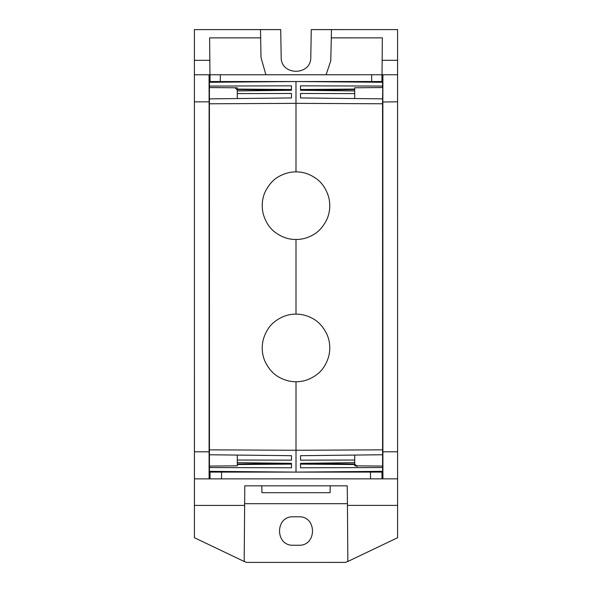 <?xml version="1.0" encoding="UTF-8"?>
<svg xmlns="http://www.w3.org/2000/svg" width="592" height="592" viewBox="0 0 592 592"><rect width="100%" height="100%" fill="white"/><g stroke="black" fill="none" stroke-linecap="round" stroke-linejoin="round"><path stroke-width="0.89" d="M354.712 460.028L300.529 460.147L300.529 455.692L382.58 454.752L382.58 466.074L354.712 465.83L354.704 455.07M237.311 455.078L237.311 464.542L291.493 464.113M221.556 472.098L221.504 478.869L209.094 478.869L209.117 102.756L209.442 466.082L237.311 465.837L237.311 464.542M354.712 463.588L354.971 464.646L354.712 463.588L354.889 464.476L356.946 465.852L354.712 465.83M382.58 466.074L382.58 471.336L382.58 467.547L300.529 467.791L300.529 463.336L354.712 462.678M300.529 455.692L300.529 460.147M382.839 86.069L382.558 98.864L382.846 82.281L382.558 86.069L300.507 85.833L300.507 90.287L354.682 90.946L354.689 93.595L300.507 93.477L300.507 97.932L382.824 98.864L382.846 454.752L382.58 449.831L296.007 450.275L209.168 449.839M382.869 467.547L382.58 471.336L296.015 472.09L296.007 381.744C303.282 381.825 310.201 379.457 316.757 374.625C322.255 370.651 326.251 364.546 328.752 356.31C330.565 348.644 329.981 341.369 327.013 334.487C323.232 326.725 318.296 321.323 312.206 318.267C306.959 315.477 301.557 314.1 296 314.137L296 239.486C301.55 239.523 306.952 238.147 312.199 235.357C318.289 232.301 323.225 226.891 327.006 219.136C329.973 212.247 330.558 204.973 328.745 197.314C326.244 189.077 322.24 182.972 316.742 178.999C310.186 174.166 303.267 171.798 295.993 171.88L295.985 81.533L382.587 81.526L382.846 82.281M354.712 464.069L300.529 463.336M354.712 464.535L300.529 464.113M356.946 465.852L355.429 465.245L356.946 465.852L356.946 466.755M209.154 467.554L209.442 471.343L209.176 466.082L237.311 465.837M237.311 462.685L291.493 463.336L291.493 467.791L209.442 467.554L209.442 471.343L296.015 472.09M209.442 454.76L209.442 439.693L209.442 454.76L291.493 455.692L291.493 460.147L291.493 455.692M291.493 460.147L237.311 460.028M209.442 466.082L209.442 467.554L209.176 466.082M237.311 464.076L291.493 463.336M382.58 454.752L382.558 98.864L382.558 103.778L295.993 103.348L209.42 103.792L209.442 439.693L209.42 86.077L291.471 85.833L291.471 90.287L237.288 89.555L237.288 90.946L291.471 90.287M354.682 90.946L354.682 87.786L382.558 87.542L382.558 82.281L295.985 81.533L209.42 82.288L209.42 86.077L209.131 82.295L209.42 87.557L237.288 87.794L235.054 87.779L237.288 90.036M296.007 381.744C290.45 381.773 285.041 380.397 279.794 377.6C273.719 374.551 268.79 369.164 265.016 361.446C262.034 354.578 261.442 347.312 263.24 339.63C265.734 331.379 269.723 325.26 275.221 321.278C281.785 316.431 288.711 314.049 296 314.137M295.993 171.88C290.435 171.85 285.033 173.227 279.779 176.024C273.704 179.08 268.775 184.467 265.001 192.185C262.027 199.045 261.435 206.319 263.233 214.001C265.727 222.252 269.715 228.364 275.213 232.345C281.777 237.192 288.711 239.575 296 239.486M237.288 90.946L237.288 93.603L291.471 93.477L291.471 97.932L209.42 98.871L209.146 103.792M237.288 98.553L237.288 93.603M237.288 87.794L237.288 89.555M354.689 93.595L354.689 98.546M300.507 93.477L300.507 97.932M354.682 89.547L300.507 90.287M300.507 89.51L354.682 89.089M237.288 89.096L291.471 89.51M291.471 97.932L291.471 93.477M261.805 485.832L261.923 492.692L330.099 492.685L330.218 485.825M209.117 102.756L209.109 101.861L194.398 101.861L194.42 537.728L244.185 561.475L244.792 485.832L347.23 485.825L347.445 505.398L397.602 505.398L397.58 29.6L331.461 29.607L331.313 37.866L382.343 37.858L382.018 74.755L382.143 60.31L397.58 60.31M397.602 505.398L397.609 537.721L347.852 561.468L347.445 505.398M244.592 503.703L347.43 503.696M347.852 561.357L345.684 562.393L246.353 562.4L244.185 561.364M293.306 545.239C274.954 546.12 274.962 515.921 293.306 516.794L298.723 516.794C317.075 515.913 317.068 546.12 298.723 545.239L293.306 545.239M194.398 101.861L194.398 60.325L209.827 60.325L209.953 74.762L209.627 37.873L260.658 37.866L260.998 57.535L265.882 74.762M260.658 37.866L260.51 29.607L194.391 29.615L194.398 60.325M221.504 478.869L397.602 478.861M194.42 478.869L209.094 478.869M260.51 29.607L280.697 29.607L281.185 57.18C280.652 75.976 311.318 75.976 310.785 57.18L311.274 29.607L331.461 29.607M209.124 451.807L194.42 451.807M194.398 74.762L209.072 74.762L209.109 101.861M382.824 102.749L382.906 74.755L209.072 74.762M382.906 74.755L397.58 74.755M382.876 102.002L397.58 101.809M382.861 102.275L382.891 451.8L397.602 451.8M382.928 478.861L382.891 451.8M382.839 454.752L382.832 456.476L382.802 454.752M381.944 472.09L382.003 478.861M210.079 472.098L210.019 478.869M209.183 454.76L209.191 456.491L209.22 454.76M382.61 471.336L382.61 472.09L209.413 472.098L209.42 471.343M326.096 74.755L330.758 60.858L331.313 37.866M209.413 81.533L209.39 82.288M210.071 81.533L210.012 74.762M209.154 102.756L209.198 98.871M209.154 98.879L209.131 86.077M381.966 74.755L381.907 81.526M382.817 98.864L382.809 97.132L382.78 98.864M382.839 449.831L382.832 103.785M209.383 81.533L295.985 81.533M209.575 81.533L269.478 81.533M322.492 81.526L382.395 81.526M194.42 505.405L244.585 505.405M370.466 472.09L370.518 478.861M220.32 81.533L220.32 74.762M371.658 81.526L371.658 74.755"/></g></svg>
